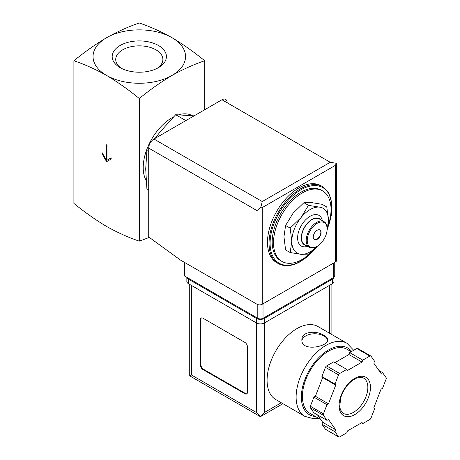 <?xml version="1.0" encoding="UTF-8"?>
<svg xmlns="http://www.w3.org/2000/svg" width="460" height="460" viewBox="0 0 460 460"><rect width="100%" height="100%" fill="white"/><g stroke="black" fill="none" stroke-linecap="round" stroke-linejoin="round"><path stroke-width="0.69" d="M73.899 60.754C84.611 64.365 95.507 69.264 106.599 75.446A46.241 26.697 180 0 1 106.599 37.685C95.513 44.309 84.611 52.003 73.899 60.754L73.899 203.406C84.611 212.158 95.513 219.845 106.599 226.475C117.691 232.656 128.593 237.55 139.299 241.161L139.299 98.515C150.006 89.757 160.908 82.07 172 75.446A46.241 26.697 180 0 1 106.599 75.446C117.691 82.07 128.587 89.757 139.299 98.515M106.99 145.141L106.208 144.693L106.208 159.792L102.022 152.542L102.022 153.755L106.599 161.684L111.176 159.039L111.176 157.832L106.99 160.247L106.99 145.141M326.79 206.977L322.213 204.332L311.426 202.572L303.905 202.699L293.112 213.147L285.591 225.48L283.958 236.739L285.591 249.895L290.168 252.534L291.807 241.27L290.168 228.12L300.961 217.678L308.482 205.338L319.269 207.103L326.79 206.977L328.428 220.127L327.238 229.747M148.718 151.558L146.901 150.512L145.705 169.004L146.901 188.876L148.718 189.928M194.08 115.857L175.674 114.718L185.863 120.6M175.674 114.718L160.097 131.922L155.204 138.305M121.463 68.356A23.575 13.61 180 0 1 115.73 59.76A23.575 13.61 180 0 1 139.299 45.85A23.575 13.61 180 0 1 162.869 59.76A23.575 13.61 180 0 1 157.13 68.356M158.47 67.637A27.117 15.657 180 0 1 120.123 67.637A27.117 15.657 180 0 1 120.123 45.494A27.117 15.657 180 0 1 158.47 45.494A27.117 15.657 180 0 1 158.47 67.637L158.47 67.637M172 37.685A46.241 26.697 180 0 1 172 75.446C183.086 69.264 193.988 64.371 204.694 60.754C193.988 52.003 183.091 44.315 172 37.685C160.908 31.51 150.012 26.611 139.299 23C128.593 26.611 117.691 31.504 106.599 37.685A46.241 26.697 180 0 1 172 37.685M204.694 60.754L204.694 109.727M149.276 237.389L139.299 241.161M146.136 180.464A40.693 23.494 -60 0 1 173.512 116.903M178.79 114.747A40.693 23.494 -60 0 1 192.217 115.644M316.054 247.371A40.693 23.494 -60 0 1 302.266 259.394A40.693 23.494 -60 0 1 281.922 261.412A40.693 23.494 -60 0 1 281.922 214.423A40.693 23.494 -60 0 1 322.615 190.929A40.693 23.494 -60 0 1 327.928 226.389M281.922 261.412L280.611 260.653A40.693 23.494 -60 0 1 280.611 213.67A40.693 23.494 -60 0 1 321.304 190.175L322.615 190.929M278.242 263.557L276.673 262.654A44.396 25.628 -60 0 1 276.673 211.393A44.396 25.628 -60 0 1 321.063 185.759L322.632 186.668A44.396 25.628 -60 0 0 278.242 212.296A44.396 25.628 -60 0 0 278.242 263.557C284.613 266.995 292.135 266.277 300.805 261.395L317.682 245.95M317.032 246.336L308.482 254.173L300.961 254.299L290.168 252.534M285.591 225.48L290.168 228.12M303.905 202.699L308.482 205.338M319.821 229.902A5.549 3.203 -60 0 1 320.505 234.387A5.549 3.203 -60 0 1 316.917 239.16A5.549 3.203 -60 0 1 314.278 239.505M317.176 239.309A5.549 3.203 -60 0 1 314.404 239.585A5.549 3.203 -60 0 1 314.404 233.174A5.549 3.203 -60 0 1 319.953 229.971A5.549 3.203 -60 0 1 320.804 234.422A5.549 3.203 -60 0 1 317.176 239.309M316.652 246.56L317.176 246.255A14.059 8.119 -60 0 1 307.24 240.517A14.059 8.119 -60 0 1 317.176 223.301A14.059 8.119 -60 0 1 327.117 229.04A14.059 8.119 -60 0 1 317.176 246.255L316.652 246.56A14.8 8.544 -60 0 1 309.258 247.29A14.8 8.544 -60 0 1 309.258 230.207A14.8 8.544 -60 0 1 324.053 221.662A14.8 8.544 -60 0 1 327.117 228.436L327.117 229.04M309.258 247.29L304.549 244.57A14.8 8.544 -60 0 1 304.549 227.487A14.8 8.544 -60 0 1 319.343 218.943L324.053 221.662M306.032 245.433A15.094 8.717 -60 0 1 304.399 227.401A15.094 8.717 -60 0 1 320.833 219.799M307.556 246.313A17.681 10.212 -60 0 1 297.643 236.911A17.681 10.212 -60 0 1 309.258 216.792A17.681 10.212 -60 0 1 322.356 220.679M316.923 246.399A25.898 14.95 -60 0 1 300.961 254.299A25.898 14.95 -60 0 1 291.807 241.27A25.898 14.95 -60 0 1 300.961 217.678A25.898 14.95 -60 0 1 319.269 207.103A25.898 14.95 -60 0 1 328.428 220.127A25.898 14.95 -60 0 1 327.117 228.729M106.208 159.792L106.731 159.493L106.731 144.992M102.022 153.755L102.545 153.45L107.123 161.38M111.176 157.832L107.513 159.942M184.552 262.418L184.552 276.011L257.795 318.297A3.697 2.133 0 0 0 263.028 318.297L333.661 277.518A3.697 2.133 0 0 0 334.742 276.011L334.742 262.395M335.49 165.307L262.246 207.592L260.929 206.833L262.246 201.549L153.945 139.029A7.4 4.272 120 0 0 148.718 148.091L148.718 236.986L180.366 259.998L257.013 304.25A3.697 2.133 0 0 0 262.246 304.25L335.49 261.964A3.697 2.133 0 0 0 336.57 260.452L336.341 163.294L335.49 165.307L335.49 261.964M153.945 139.029L221.961 99.762A7.4 4.272 120 0 1 227.194 102.781M336.341 163.294L330.257 162.282L221.961 99.762M260.929 206.833L257.013 210.611L257.013 304.25M317.992 326.554A42.17 24.351 120 0 0 275.816 350.905A42.17 24.351 120 0 0 275.816 399.602L304.853 416.363A42.17 24.351 -60 0 1 304.853 367.666A42.17 24.351 -60 0 1 347.03 343.315L317.992 326.554M323.978 335.363C316.537 330.217 301.323 331.355 301.875 339.808C301.087 352.222 328.549 346.685 327.773 339.808C327.704 338.249 326.439 336.766 323.978 335.363M317.463 414.874L322.661 422.268L321.908 424.206L325.456 429.255A1.851 1.069 120 0 0 325.668 429.45L338.744 437A1.851 1.069 120 0 0 339.67 436.908L346.771 432.808L347.518 430.876L362.02 422.504L362.767 423.574L369.869 419.474A1.851 1.069 120 0 0 371.001 418.065L374.549 408.917L373.796 407.847L381.047 389.166L382.547 388.297L386.101 379.149A1.851 1.069 120 0 0 386.101 377.643L382.547 372.594L381.047 373.457L373.796 363.147L374.549 361.209L371.001 356.161A1.851 1.069 120 0 0 370.794 355.965A1.851 1.069 120 0 0 369.869 356.057L362.767 360.157L362.02 362.095L347.518 370.461L346.771 369.397L339.67 373.491A1.851 1.069 120 0 0 338.537 374.9L334.989 384.048L335.737 385.118L328.492 403.799L326.985 404.668L323.438 413.816A1.851 1.069 120 0 0 323.438 415.328L326.985 420.377L328.492 419.508L335.737 429.824L334.989 431.756L338.537 436.804A1.851 1.069 120 0 0 338.744 437M346.771 369.397L333.69 361.842L326.589 365.941A1.851 1.069 120 0 0 325.456 367.35L321.908 376.498L322.661 377.568L315.41 396.25L313.91 397.118L310.362 406.266A1.851 1.069 120 0 0 310.362 407.778L313.91 412.827L326.985 420.377M357.92 348.611A1.851 1.069 120 0 0 357.713 348.416A1.851 1.069 120 0 0 356.787 348.507L349.692 352.607L348.939 354.539L334.989 362.595M282.906 403.696L260.412 416.679L189.727 375.872L191.354 374.934L256.49 412.539L260.412 416.679L264.339 412.539L281.284 402.753M247.463 346.915A3.697 2.133 -120 0 0 244.846 342.384L202.998 318.222A3.697 2.133 -120 0 0 201.146 318.038A3.697 2.133 -120 0 0 200.382 319.734L200.382 365.039A3.697 2.133 -120 0 0 202.998 369.57L244.846 393.737A3.697 2.133 -120 0 0 246.698 393.921A3.697 2.133 -120 0 0 247.463 392.225L247.463 346.915M186.909 277.368A5.549 3.203 0 0 0 188.479 279.18L256.49 318.447A5.549 3.203 0 0 0 264.339 318.447L332.35 279.18A5.549 3.203 0 0 0 333.925 277.345M186.852 277.334L186.852 281.445A5.549 3.203 0 0 0 188.479 283.711L256.49 322.978A5.549 3.203 0 0 0 264.339 322.978L332.35 283.711A5.549 3.203 0 0 0 333.977 281.445L333.977 277.311M320.758 419.566L310.063 413.39A36.995 21.361 -60 0 1 310.063 370.674A36.995 21.361 -60 0 1 347.053 349.312L351.221 351.722M361.468 422.82L362.767 423.574M321.908 424.206L334.989 431.756M322.661 422.268L335.737 429.824M313.91 397.118L326.985 404.668M315.41 396.25L328.492 403.799M322.661 377.568L335.737 385.118M321.908 376.498L334.989 384.048M348.939 354.539L362.02 362.095M349.692 352.607L362.767 360.157M378.994 370.541L382.547 372.594M201.428 317.917A3.697 2.133 -120 0 0 200.905 319.43L200.905 364.74A3.697 2.133 -120 0 0 203.521 369.271L245.37 393.432A3.697 2.133 -120 0 0 246.939 393.737M327.692 340.44A12.949 7.475 0 0 0 323.978 335.967A12.949 7.475 0 0 0 310.402 334.23A12.949 7.475 0 0 0 301.927 340.596M317.348 246.157A43.654 25.202 -60 0 1 300.961 261.056A43.654 25.202 -60 0 1 270.566 236.745A43.654 25.202 -60 0 1 311.564 185.817A43.654 25.202 -60 0 1 327.658 227.895M262.246 207.592L262.246 304.25M257.013 210.611L148.718 148.091M262.246 201.549L330.257 162.282M333.661 277.518L333.661 263.022M257.795 318.297L257.795 304.595M263.028 318.297L263.028 303.796M191.354 374.934L191.354 285.373M256.49 412.539L256.49 318.447M332.35 283.711L332.35 279.18M188.479 283.711L188.479 279.18M264.339 412.539L264.339 318.447M329.475 333.184L329.475 285.373M315.341 416.438A38.473 22.212 -60 0 1 308.867 371.042A38.473 22.212 -60 0 1 351.681 351.457M325.456 429.255L338.537 436.804M310.362 407.778L323.438 415.328M310.362 406.266L323.438 413.816M325.456 367.35L338.537 374.9M326.589 365.941L339.67 373.491M356.787 348.507L369.869 356.057M353.458 412.344A20.349 11.747 -60 0 1 343.286 413.35L340.503 409.935L339.71 406.617L340.791 397.503C344.04 388.217 349.146 381.823 356.109 378.333C359.289 377.056 361.796 376.981 363.636 378.108A20.349 11.747 -60 0 1 366.752 394.41A20.349 11.747 -60 0 1 353.458 412.344M354.769 414.609A22.195 12.817 -60 0 1 341.176 395.272A22.195 12.817 -60 0 1 368.362 379.575A22.195 12.817 -60 0 1 354.769 414.609M200.905 319.43L200.382 319.734M200.905 364.74L200.382 365.039M203.521 369.271L202.998 369.57M245.37 393.432L244.846 393.737M327.48 228.723L331.338 215.332L331.809 203.015L328.814 193.091L322.632 186.668M331.096 334.121L331.096 284.435M189.727 375.872L189.727 284.435M353.7 350.29L347.03 343.315M304.853 416.363L313.45 418.657L318.354 418.18M357.713 348.416L370.794 355.965"/></g></svg>
